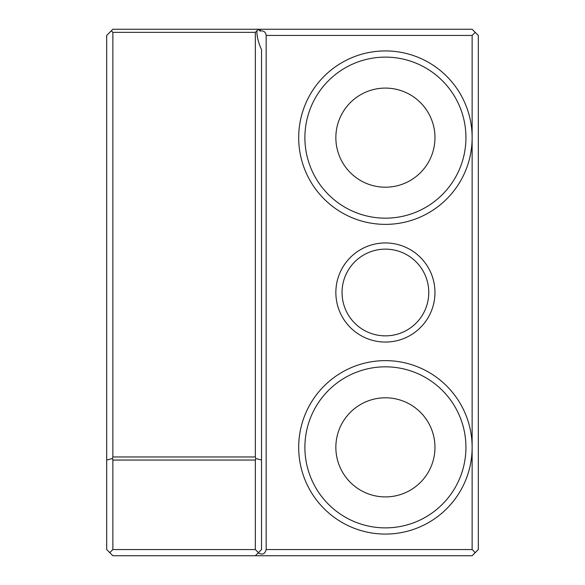 <?xml version="1.0" encoding="UTF-8"?>
<svg xmlns="http://www.w3.org/2000/svg" width="585" height="585" viewBox="0 0 585 585"><rect width="100%" height="100%" fill="white"/><g stroke="black" fill="none" stroke-linecap="round" stroke-linejoin="round"><path stroke-width="0.88" d="M255.338 456.951L255.747 458.501L261.532 460.051L261.532 49.681C258.716 43.568 257.166 37.784 256.881 32.35L257.027 30.654L255.338 32.35L112.868 32.35L112.868 456.951L255.338 456.951L255.338 32.35M112.868 32.35L111.326 30.8L112.868 29.25L258.431 29.25L257.027 30.654M258.292 29.389L260.04 31.042C263.572 30.442 265.612 31.912 266.175 35.444L266.175 549.556C264.961 554.105 262.321 555.202 258.241 552.84M261.532 460.051L261.532 549.556L255.338 555.75L112.868 555.75L109.775 552.649L112.868 549.556L255.338 549.556L255.338 460.051L112.868 460.051L112.868 549.556M255.338 549.556L258.431 552.649M255.747 458.501L255.338 460.051M266.175 549.556L472.132 549.556L472.132 447.349A86.719 86.719 0 0 0 342.049 372.25A86.719 86.719 0 0 0 342.049 522.456A86.719 86.719 0 0 0 472.132 447.349L472.132 137.65A86.719 86.719 0 0 0 342.049 62.544A86.719 86.719 0 0 0 342.049 212.75A86.719 86.719 0 0 0 472.132 137.65L472.132 35.444L475.225 32.35L478.325 35.444L478.325 549.556L472.132 555.75L255.338 555.75M109.775 552.649L106.675 549.556L106.675 35.444L111.326 30.8M472.132 549.556L475.225 552.649M472.132 35.444L266.175 35.444M434.962 292.5A49.55 49.55 0 0 0 360.638 249.583A49.55 49.55 0 0 0 360.638 335.417A49.55 49.55 0 0 0 434.962 292.5M260.04 31.042L260.698 29.25L472.132 29.25L475.225 32.35M260.698 29.25L258.431 29.25M112.868 460.051L112.459 458.501L106.675 460.051M112.459 458.501L112.868 456.951M428.768 292.5A43.356 43.356 0 0 0 363.731 254.95A43.356 43.356 0 0 0 363.731 330.05A43.356 43.356 0 0 0 428.768 292.5M335.856 137.65A49.55 49.55 0 0 1 410.187 94.733A49.55 49.55 0 0 1 410.187 180.56A49.55 49.55 0 0 1 335.856 137.65M465.938 137.65A80.525 80.525 0 0 0 345.15 67.911A80.525 80.525 0 0 0 345.15 207.382A80.525 80.525 0 0 0 465.938 137.65M335.856 447.349A49.55 49.55 0 0 1 410.187 404.44A49.55 49.55 0 0 1 410.187 490.267A49.55 49.55 0 0 1 335.856 447.349M465.938 447.349A80.525 80.525 0 0 0 345.15 377.617A80.525 80.525 0 0 0 345.15 517.089A80.525 80.525 0 0 0 465.938 447.349"/></g></svg>
